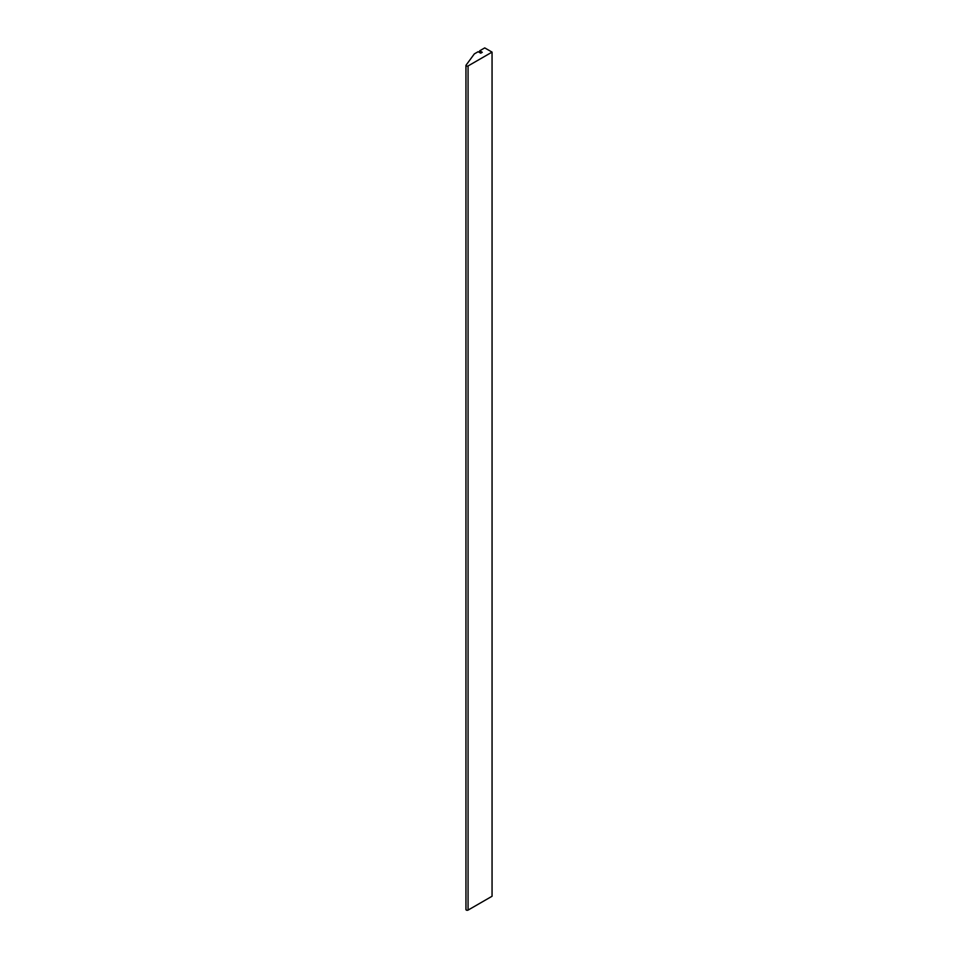 <?xml version="1.0" encoding="UTF-8"?>
<svg xmlns="http://www.w3.org/2000/svg" width="958" height="958" viewBox="0 0 958 958"><rect width="100%" height="100%" fill="white"/><g stroke="black" fill="none" stroke-linecap="round" stroke-linejoin="round"><path stroke-width="1.44" d="M466.055 909.31A1.245 0.719 0 0 0 468.067 910.1L492.053 896.257L492.053 52.115L492.053 896.257L468.067 910.1A1.245 0.719 180 0 1 466.055 909.31M479.695 52.582L479.695 50.81L484.736 47.9L492.053 52.115L468.067 65.958L468.067 910.1L468.067 65.958L492.053 52.115L484.736 47.9L479.695 50.81L479.695 52.582M466.055 65.18A1.245 0.719 0 0 0 468.067 65.958A1.245 0.719 0 0 1 466.055 65.18L474.342 53.899L478.162 51.696L480.712 53.181L482.257 52.295L479.695 50.81L482.257 52.295L480.712 53.181L478.162 51.696L474.342 53.899L466.055 65.18M465.947 909.597L465.947 65.455"/></g></svg>
